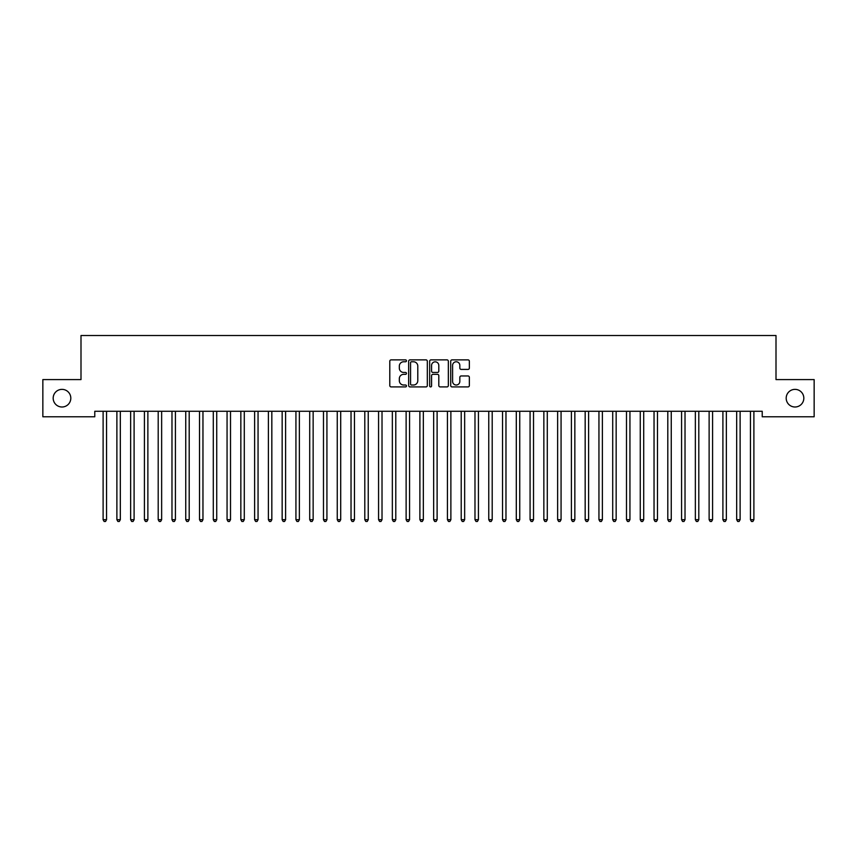 <?xml version="1.0" encoding="UTF-8"?>
<svg xmlns="http://www.w3.org/2000/svg" width="857" height="857" viewBox="0 0 857 857"><rect width="100%" height="100%" fill="white"/><g stroke="black" fill="none" stroke-linecap="round" stroke-linejoin="round"><path stroke-width="1.29" d="M406.464 360.818A0.943 0.943 0 0 0 405.522 359.876L391.156 359.876A1.35 1.35 0 0 0 389.796 361.226L389.796 385.564A1.35 1.35 0 0 0 391.156 386.914L405.522 386.914A0.943 0.943 0 0 0 406.464 385.971A0.943 0.943 0 0 0 405.522 385.018L403.658 385.018A4.328 4.328 0 0 1 399.33 380.69L399.33 378.665A4.328 4.328 0 0 1 403.658 374.338L405.522 374.338A0.943 0.943 0 0 0 406.464 373.395A0.943 0.943 0 0 0 405.522 372.452L403.658 372.452A4.328 4.328 0 0 1 399.33 368.124L399.33 366.089A4.328 4.328 0 0 1 403.658 361.772L405.522 361.772A0.943 0.943 0 0 0 406.464 360.818M786.19 398.184A8.816 8.816 0 0 0 795.007 407A8.816 8.816 0 0 0 803.823 398.184A8.816 8.816 0 0 0 795.007 389.367A8.816 8.816 0 0 0 786.19 398.184M53.177 398.184A8.816 8.816 0 0 0 61.993 407A8.816 8.816 0 0 0 70.81 398.184A8.816 8.816 0 0 0 61.993 389.367A8.816 8.816 0 0 0 53.177 398.184M468.008 369.41A1.35 1.35 0 0 0 469.357 368.049L469.357 361.226A1.35 1.35 0 0 0 468.008 359.876L452.057 359.876A1.35 1.35 0 0 0 450.707 361.226L450.707 385.564A1.35 1.35 0 0 0 452.057 386.914L468.008 386.914A1.35 1.35 0 0 0 469.357 385.564L469.357 377.316A1.35 1.35 0 0 0 468.008 375.966L461.184 375.966A1.35 1.35 0 0 0 459.834 377.316L459.834 381.408A3.621 3.621 0 0 1 456.213 385.018A3.621 3.621 0 0 1 452.603 381.408L452.603 365.382A3.621 3.621 0 0 1 456.213 361.772A3.621 3.621 0 0 1 459.834 365.382L459.834 368.049A1.35 1.35 0 0 0 461.184 369.41L468.008 369.41M762.227 411.274L94.773 411.274L94.773 416.781L42.85 416.781L42.85 379.587L80.997 379.587L80.997 335.515L776.003 335.515L776.003 379.587L814.15 379.587L814.15 416.781L762.227 416.781L762.227 411.274M427.322 361.226A1.35 1.35 0 0 0 425.961 359.876L410.01 359.876A1.35 1.35 0 0 0 408.66 361.226L408.66 385.564A1.35 1.35 0 0 0 410.01 386.914L425.961 386.914A1.35 1.35 0 0 0 427.322 385.564L427.322 361.226M431.039 359.876L446.99 359.876A1.35 1.35 0 0 1 448.34 361.226L448.34 385.564A1.35 1.35 0 0 1 446.99 386.914L440.155 386.914A1.35 1.35 0 0 1 438.805 385.564L438.805 375.687A1.35 1.35 0 0 0 437.456 374.338L432.924 374.338A1.35 1.35 0 0 0 431.574 375.687L431.574 385.971A0.943 0.943 0 0 1 430.632 386.914A0.943 0.943 0 0 1 429.678 385.971L429.678 361.226A1.35 1.35 0 0 1 431.039 359.876M411.499 361.772A0.943 0.943 0 0 0 410.557 362.715L410.557 384.075A0.943 0.943 0 0 0 411.499 385.018L413.46 385.018A4.328 4.328 0 0 0 417.788 380.69L417.788 366.089A4.328 4.328 0 0 0 413.46 361.772L411.499 361.772M438.805 365.446A3.621 3.621 0 0 0 435.195 361.836A3.621 3.621 0 0 0 431.574 365.446L431.574 371.092A1.35 1.35 0 0 0 432.924 372.452L437.456 372.452A1.35 1.35 0 0 0 438.805 371.092L438.805 365.446M102.926 411.274L103.011 411.467A1.382 1.382 -179.4 0 1 103.108 411.981L103.108 519.696L106.547 519.696L106.547 411.981A1.382 1.382 -179.4 0 1 106.654 411.467L106.729 411.274M106.547 519.696L105.518 521.485L104.136 521.485L103.108 519.696M116.702 411.274L116.777 411.467A1.382 1.382 -179.4 0 1 116.884 411.981L116.884 519.696L120.323 519.696L120.323 411.981A1.382 1.382 -179.4 0 1 120.419 411.467L120.505 411.274M120.323 519.696L119.294 521.485L117.912 521.485L116.884 519.696M130.478 411.274L130.553 411.467A1.382 1.382 -179.4 0 1 130.65 411.981L130.65 519.696L134.099 519.696L134.099 411.981A1.382 1.382 -179.4 0 1 134.195 411.467L134.281 411.274M134.099 519.696L133.06 521.485L131.689 521.485L130.65 519.696M144.244 411.274L144.33 411.467A1.382 1.382 -179.4 0 1 144.426 411.981L144.426 519.696L147.875 519.696L147.875 411.981A1.382 1.382 -179.4 0 1 147.972 411.467L148.047 411.274M147.875 519.696L146.836 521.485L145.465 521.485L144.426 519.696M158.02 411.274L158.106 411.467A1.382 1.382 -179.4 0 1 158.202 411.981L158.202 519.696L161.641 519.696L161.641 411.981A1.382 1.382 -179.4 0 1 161.748 411.467L161.823 411.274M161.641 519.696L160.613 521.485L159.231 521.485L158.202 519.696M171.796 411.274L171.871 411.467A1.382 1.382 -179.4 0 1 171.978 411.981L171.978 519.696L175.417 519.696L175.417 411.981A1.382 1.382 -179.4 0 1 175.514 411.467L175.599 411.274M175.417 519.696L174.389 521.485L173.007 521.485L171.978 519.696M185.562 411.274L185.648 411.467A1.382 1.382 -179.4 0 1 185.744 411.981L185.744 519.696L189.193 519.696L189.193 411.981A1.382 1.382 -179.4 0 1 189.29 411.467L189.376 411.274M189.193 519.696L188.154 521.485L186.783 521.485L185.744 519.696M199.338 411.274L199.424 411.467A1.382 1.382 -179.4 0 1 199.52 411.981L199.52 519.696L202.959 519.696L202.959 411.981A1.382 1.382 -179.4 0 1 203.066 411.467L203.141 411.274M202.959 519.696L201.931 521.485L200.549 521.485L199.52 519.696M213.114 411.274L213.189 411.467A1.382 1.382 -179.4 0 1 213.297 411.981L213.297 519.696L216.735 519.696L216.735 411.981A1.382 1.382 -179.4 0 1 216.832 411.467L216.917 411.274M216.735 519.696L215.707 521.485L214.325 521.485L213.297 519.696M226.891 411.274L226.966 411.467A1.382 1.382 -179.4 0 1 227.062 411.981L227.062 519.696L230.512 519.696L230.512 411.981A1.382 1.382 -179.4 0 1 230.608 411.467L230.694 411.274M230.512 519.696L229.472 521.485L228.101 521.485L227.062 519.696M240.656 411.274L240.742 411.467A1.382 1.382 -179.4 0 1 240.838 411.981L240.838 519.696L244.288 519.696L244.288 411.981A1.382 1.382 -179.4 0 1 244.384 411.467L244.459 411.274M244.288 519.696L243.249 521.485L241.878 521.485L240.838 519.696M254.433 411.274L254.518 411.467A1.382 1.382 -179.4 0 1 254.615 411.981L254.615 519.696L258.053 519.696L258.053 411.981A1.382 1.382 -179.4 0 1 258.161 411.467L258.236 411.274M258.053 519.696L257.025 521.485L255.643 521.485L254.615 519.696M268.209 411.274L268.284 411.467A1.382 1.382 -179.4 0 1 268.391 411.981L268.391 519.696L271.83 519.696L271.83 411.981A1.382 1.382 -179.4 0 1 271.926 411.467L272.012 411.274M271.83 519.696L270.801 521.485L269.419 521.485L268.391 519.696M281.974 411.274L282.06 411.467A1.382 1.382 -179.4 0 1 282.157 411.981L282.157 519.696L285.606 519.696L285.606 411.981A1.382 1.382 -179.4 0 1 285.702 411.467L285.788 411.274M285.606 519.696L284.567 521.485L283.196 521.485L282.157 519.696M295.751 411.274L295.836 411.467A1.382 1.382 -179.4 0 1 295.933 411.981L295.933 519.696L299.372 519.696L299.372 411.981A1.382 1.382 -179.4 0 1 299.479 411.467L299.554 411.274M299.372 519.696L298.343 521.485L296.961 521.485L295.933 519.696M309.527 411.274L309.602 411.467A1.382 1.382 -179.4 0 1 309.709 411.981L309.709 519.696L313.148 519.696L313.148 411.981A1.382 1.382 -179.4 0 1 313.244 411.467L313.33 411.274M313.148 519.696L312.119 521.485L310.737 521.485L309.709 519.696M323.303 411.274L323.378 411.467A1.382 1.382 -179.4 0 1 323.475 411.981L323.475 519.696L326.924 519.696L326.924 411.981A1.382 1.382 -179.4 0 1 327.02 411.467L327.106 411.274M326.924 519.696L325.885 521.485L324.514 521.485L323.475 519.696M337.069 411.274L337.155 411.467A1.382 1.382 -179.4 0 1 337.251 411.981L337.251 519.696L340.7 519.696L340.7 411.981A1.382 1.382 -179.4 0 1 340.797 411.467L340.872 411.274M340.7 519.696L339.661 521.485L338.29 521.485L337.251 519.696M350.845 411.274L350.931 411.467A1.382 1.382 -179.4 0 1 351.027 411.981L351.027 519.696L354.466 519.696L354.466 411.981A1.382 1.382 -179.4 0 1 354.573 411.467L354.648 411.274M354.466 519.696L353.438 521.485L352.056 521.485L351.027 519.696M364.621 411.274L364.696 411.467A1.382 1.382 -179.4 0 1 364.803 411.981L364.803 519.696L368.242 519.696L368.242 411.981A1.382 1.382 -179.4 0 1 368.339 411.467L368.424 411.274M368.242 519.696L367.214 521.485L365.832 521.485L364.803 519.696M378.387 411.274L378.473 411.467A1.382 1.382 -179.4 0 1 378.569 411.981L378.569 519.696L382.018 519.696L382.018 411.981A1.382 1.382 -179.4 0 1 382.115 411.467L382.201 411.274M382.018 519.696L380.979 521.485L379.608 521.485L378.569 519.696M392.163 411.274L392.249 411.467A1.382 1.382 -179.4 0 1 392.345 411.981L392.345 519.696L395.784 519.696L395.784 411.981A1.382 1.382 -179.4 0 1 395.891 411.467L395.966 411.274M395.784 519.696L394.756 521.485L393.374 521.485L392.345 519.696M405.939 411.274L406.014 411.467A1.382 1.382 -179.4 0 1 406.122 411.981L406.122 519.696L409.56 519.696L409.56 411.981A1.382 1.382 -179.4 0 1 409.657 411.467L409.742 411.274M409.56 519.696L408.532 521.485L407.15 521.485L406.122 519.696M419.716 411.274L419.791 411.467A1.382 1.382 -179.4 0 1 419.887 411.981L419.887 519.696L423.337 519.696L423.337 411.981A1.382 1.382 -179.4 0 1 423.433 411.467L423.519 411.274M423.337 519.696L422.297 521.485L420.926 521.485L419.887 519.696M433.481 411.274L433.567 411.467A1.382 1.382 -179.4 0 1 433.663 411.981L433.663 519.696L437.113 519.696L437.113 411.981A1.382 1.382 -179.4 0 1 437.209 411.467L437.284 411.274M437.113 519.696L436.074 521.485L434.703 521.485L433.663 519.696M447.258 411.274L447.343 411.467A1.382 1.382 -179.4 0 1 447.44 411.981L447.44 519.696L450.878 519.696L450.878 411.981A1.382 1.382 -179.4 0 1 450.986 411.467L451.061 411.274M450.878 519.696L449.85 521.485L448.468 521.485L447.44 519.696M461.034 411.274L461.109 411.467A1.382 1.382 -179.4 0 1 461.216 411.981L461.216 519.696L464.655 519.696L464.655 411.981A1.382 1.382 -179.4 0 1 464.751 411.467L464.837 411.274M464.655 519.696L463.626 521.485L462.244 521.485L461.216 519.696M474.799 411.274L474.885 411.467A1.382 1.382 -179.4 0 1 474.982 411.981L474.982 519.696L478.431 519.696L478.431 411.981A1.382 1.382 -179.4 0 1 478.527 411.467L478.613 411.274M478.431 519.696L477.392 521.485L476.021 521.485L474.982 519.696M488.576 411.274L488.661 411.467A1.382 1.382 -179.4 0 1 488.758 411.981L488.758 519.696L492.197 519.696L492.197 411.981A1.382 1.382 -179.4 0 1 492.304 411.467L492.379 411.274M492.197 519.696L491.168 521.485L489.786 521.485L488.758 519.696M502.352 411.274L502.427 411.467A1.382 1.382 -179.4 0 1 502.534 411.981L502.534 519.696L505.973 519.696L505.973 411.981A1.382 1.382 -179.4 0 1 506.069 411.467L506.155 411.274M505.973 519.696L504.944 521.485L503.562 521.485L502.534 519.696M516.128 411.274L516.203 411.467A1.382 1.382 -179.4 0 1 516.3 411.981L516.3 519.696L519.749 519.696L519.749 411.981A1.382 1.382 -179.4 0 1 519.845 411.467L519.931 411.274M519.749 519.696L518.71 521.485L517.339 521.485L516.3 519.696M529.894 411.274L529.98 411.467A1.382 1.382 -179.4 0 1 530.076 411.981L530.076 519.696L533.525 519.696L533.525 411.981A1.382 1.382 -179.4 0 1 533.622 411.467L533.697 411.274M533.525 519.696L532.486 521.485L531.115 521.485L530.076 519.696M543.67 411.274L543.756 411.467A1.382 1.382 -179.4 0 1 543.852 411.981L543.852 519.696L547.291 519.696L547.291 411.981A1.382 1.382 -179.4 0 1 547.398 411.467L547.473 411.274M547.291 519.696L546.263 521.485L544.881 521.485L543.852 519.696M557.446 411.274L557.521 411.467A1.382 1.382 -179.4 0 1 557.628 411.981L557.628 519.696L561.067 519.696L561.067 411.981A1.382 1.382 -179.4 0 1 561.164 411.467L561.249 411.274M561.067 519.696L560.039 521.485L558.657 521.485L557.628 519.696M571.212 411.274L571.298 411.467A1.382 1.382 -179.4 0 1 571.394 411.981L571.394 519.696L574.843 519.696L574.843 411.981A1.382 1.382 -179.4 0 1 574.94 411.467L575.026 411.274M574.843 519.696L573.804 521.485L572.433 521.485L571.394 519.696M584.988 411.274L585.074 411.467A1.382 1.382 -179.4 0 1 585.17 411.981L585.17 519.696L588.609 519.696L588.609 411.981A1.382 1.382 -179.4 0 1 588.716 411.467L588.791 411.274M588.609 519.696L587.581 521.485L586.199 521.485L585.17 519.696M598.764 411.274L598.839 411.467A1.382 1.382 -179.4 0 1 598.947 411.981L598.947 519.696L602.385 519.696L602.385 411.981A1.382 1.382 -179.4 0 1 602.482 411.467L602.567 411.274M602.385 519.696L601.357 521.485L599.975 521.485L598.947 519.696M612.541 411.274L612.616 411.467A1.382 1.382 -179.4 0 1 612.712 411.981L612.712 519.696L616.162 519.696L616.162 411.981A1.382 1.382 -179.4 0 1 616.258 411.467L616.344 411.274M616.162 519.696L615.122 521.485L613.751 521.485L612.712 519.696M626.306 411.274L626.392 411.467A1.382 1.382 -179.4 0 1 626.488 411.981L626.488 519.696L629.938 519.696L629.938 411.981A1.382 1.382 -179.4 0 1 630.034 411.467L630.109 411.274M629.938 519.696L628.899 521.485L627.528 521.485L626.488 519.696M640.083 411.274L640.168 411.467A1.382 1.382 -179.4 0 1 640.265 411.981L640.265 519.696L643.703 519.696L643.703 411.981A1.382 1.382 -179.4 0 1 643.811 411.467L643.886 411.274M643.703 519.696L642.675 521.485L641.293 521.485L640.265 519.696M653.859 411.274L653.934 411.467A1.382 1.382 -179.4 0 1 654.041 411.981L654.041 519.696L657.48 519.696L657.48 411.981A1.382 1.382 -179.4 0 1 657.576 411.467L657.662 411.274M657.48 519.696L656.451 521.485L655.069 521.485L654.041 519.696M667.624 411.274L667.71 411.467A1.382 1.382 -179.4 0 1 667.807 411.981L667.807 519.696L671.256 519.696L671.256 411.981A1.382 1.382 -179.4 0 1 671.352 411.467L671.438 411.274M671.256 519.696L670.217 521.485L668.846 521.485L667.807 519.696M681.401 411.274L681.486 411.467A1.382 1.382 -179.4 0 1 681.583 411.981L681.583 519.696L685.022 519.696L685.022 411.981A1.382 1.382 -179.4 0 1 685.129 411.467L685.204 411.274M685.022 519.696L683.993 521.485L682.611 521.485L681.583 519.696M695.177 411.274L695.252 411.467A1.382 1.382 -179.4 0 1 695.359 411.981L695.359 519.696L698.798 519.696L698.798 411.981A1.382 1.382 -179.4 0 1 698.894 411.467L698.98 411.274M698.798 519.696L697.769 521.485L696.387 521.485L695.359 519.696M708.953 411.274L709.028 411.467A1.382 1.382 -179.4 0 1 709.125 411.981L709.125 519.696L712.574 519.696L712.574 411.981A1.382 1.382 -179.4 0 1 712.67 411.467L712.756 411.274M712.574 519.696L711.535 521.485L710.164 521.485L709.125 519.696M722.719 411.274L722.805 411.467A1.382 1.382 -179.4 0 1 722.901 411.981L722.901 519.696L726.35 519.696L726.35 411.981A1.382 1.382 -179.4 0 1 726.447 411.467L726.522 411.274M726.35 519.696L725.311 521.485L723.94 521.485L722.901 519.696M736.495 411.274L736.581 411.467A1.382 1.382 -179.4 0 1 736.677 411.981L736.677 519.696L740.116 519.696L740.116 411.981A1.382 1.382 -179.4 0 1 740.223 411.467L740.298 411.274M740.116 519.696L739.088 521.485L737.706 521.485L736.677 519.696M750.271 411.274L750.346 411.467A1.382 1.382 -179.4 0 1 750.453 411.981L750.453 519.696L753.892 519.696L753.892 411.981A1.382 1.382 -179.4 0 1 753.989 411.467L754.074 411.274M753.892 519.696L752.864 521.485L751.482 521.485L750.453 519.696"/></g></svg>
